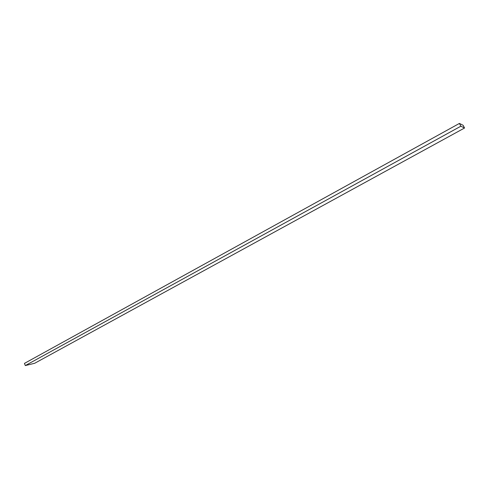 <?xml version="1.0" encoding="UTF-8"?>
<svg xmlns="http://www.w3.org/2000/svg" width="489" height="489" viewBox="0 0 489 489"><rect width="100%" height="100%" fill="white"/><g stroke="black" fill="none" stroke-linecap="round" stroke-linejoin="round"><path stroke-width="0.73" d="M464.55 128.008L463.132 125.282L459.416 123.43L24.45 363.394L25.318 365.57L34.719 363.254L464.55 128.008L460.864 126.211L25.318 365.57M459.416 123.43L460.864 126.211"/></g></svg>
